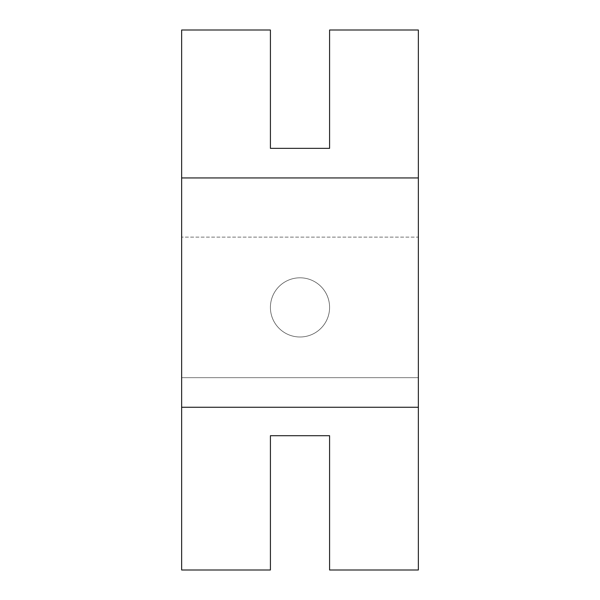 <?xml version="1.0" encoding="UTF-8"?>
<svg xmlns="http://www.w3.org/2000/svg" width="600" height="600" viewBox="0 0 600 600"><rect width="100%" height="100%" fill="white"/><g stroke="black" fill="none" stroke-linecap="round" stroke-linejoin="round"><path stroke-width="0.45" stroke-dasharray="3 2.25" d="M329.587 30L418.357 30L418.357 177.945L181.642 177.945L181.642 30L270.413 30L270.413 148.358L329.587 148.358L329.587 30M181.642 177.945L181.642 407.257L418.357 407.257L418.357 237.12L181.642 237.12L418.357 237.12L418.357 177.945M300 277.808A29.588 29.588 0 0 1 325.627 322.192A29.588 29.588 0 0 1 274.373 322.192A29.588 29.588 0 0 1 300 277.808A29.588 29.588 0 0 1 325.627 322.192A29.588 29.588 0 0 1 274.373 322.192A29.588 29.588 0 0 1 300 277.808M418.357 377.67L181.642 377.67L181.642 570L270.413 570L270.413 435.705L329.587 435.705L329.587 570L418.357 570L418.357 377.67L181.642 377.67L418.357 377.67"/><path stroke-width="0.9" d="M418.357 177.945L181.642 177.945L181.642 30L270.413 30L270.413 148.358L329.587 148.358L329.587 30L418.357 30L418.357 407.257L181.642 407.257L181.642 570L270.413 570L270.413 435.705L329.587 435.705L329.587 570L418.357 570L418.357 407.257M181.642 177.945L181.642 407.257"/></g></svg>
